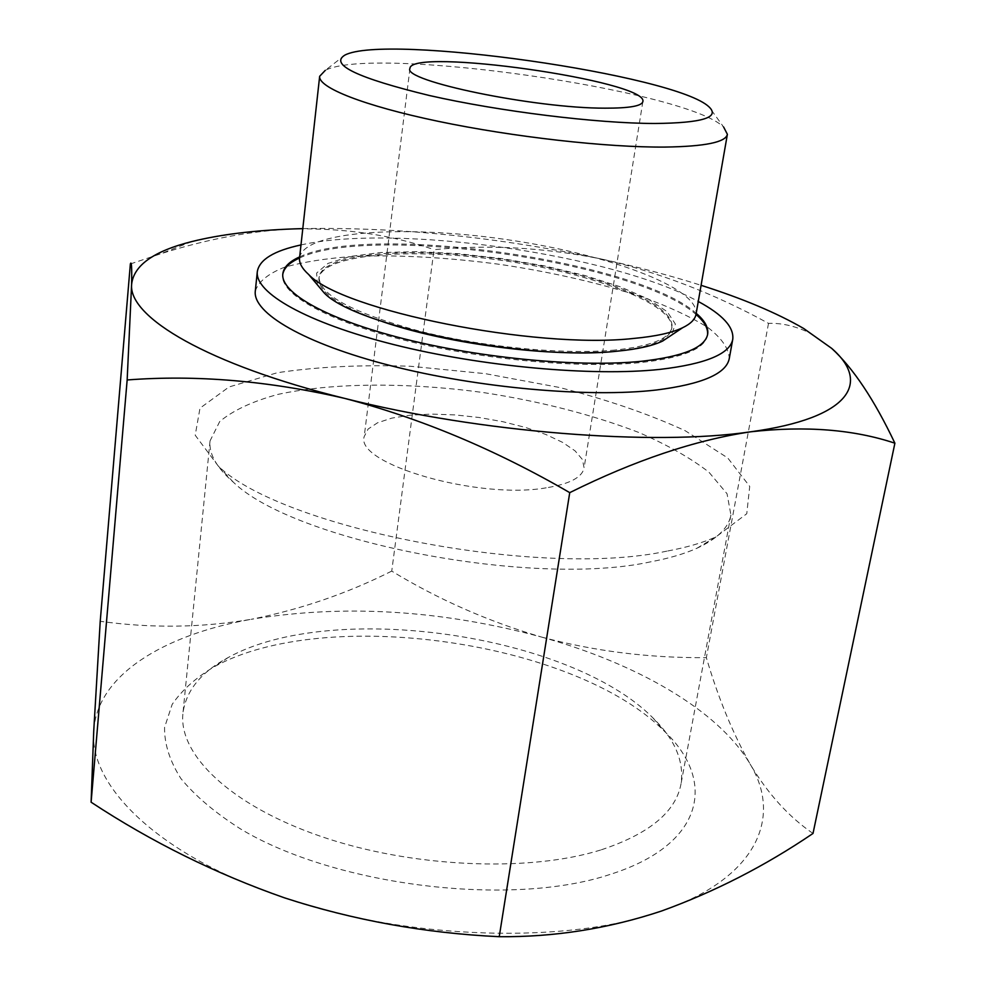 <?xml version="1.0" encoding="UTF-8"?>
<svg xmlns="http://www.w3.org/2000/svg" width="986" height="986" viewBox="0 0 986 986"><rect width="100%" height="100%" fill="white"/><g stroke="black" fill="none" stroke-linecap="round" stroke-linejoin="round"><path stroke-width="0.74" stroke-dasharray="4.93 3.7" d="M813.006 833.453C788.738 816.839 767.724 793.631 749.964 763.817C782.711 817.369 757.051 878.588 661.36 911.076C568.219 944.514 407.76 940.25 284.486 897.839C159.559 856.464 88.876 786.261 93.732 731.119C96.801 675.114 163.713 634.848 251.171 619.307C201.81 627.737 151.499 628.402 100.227 621.303M391.738 571.104C347.417 593.412 300.557 609.484 251.171 619.307C344.496 604.085 441.21 609.977 541.326 637.005C488.243 621.426 438.376 599.463 391.738 571.104L434.025 249.643C488.045 244.405 543.705 247.498 601.004 258.936C658.254 272 714.098 293.483 768.513 323.371C781.688 322.927 795.209 326.021 809.062 332.664L831.679 348.366M130.362 263.965L159.818 254.092C206.185 239.228 250.851 230.835 293.853 228.9C345.531 228.086 392.255 235.001 434.025 249.643M302.788 228.616C398.282 226.965 497.683 237.071 601.004 258.936C636.562 266.614 669.913 275.402 701.083 285.311M344.841 55.13L325.281 70.363C371.919 45.257 685.862 89.948 723.638 127.058L709.107 106.969M546.182 487.836C478.013 499.853 354.787 463.839 364.204 436.551L368.135 429.021L377.576 422.772L391.886 418.101L410.201 415.18L431.548 414.108L454.879 414.896L479.097 417.485L503.07 421.749L525.686 427.505L545.887 434.493L562.661 442.406L575.097 450.885L582.43 459.513L584.094 467.845C582.233 477.372 569.6 484.04 546.182 487.836M666.881 551.137C539.638 578.683 281.897 528.188 218.263 466.033L195.203 435.233L199.985 408.179L229.048 386.956L277.399 372.708C317.282 366.767 361.689 364.623 410.607 366.274L485.334 373.657L559.148 387.412C606.587 399.478 648.628 413.923 685.27 430.759L727.73 457.935L749.717 486.406L746.759 513.731L716.021 536.877C702.956 542.719 686.564 547.476 666.881 551.137M650.698 561.823C531.664 587.89 294.013 541.203 233.46 482.302C216.501 467.574 208.699 453.757 210.055 440.865L219.718 421.54C233.214 410.312 252.662 401.253 278.089 394.363C332.8 382.531 407.464 382.297 482.659 392.453C539.946 401.24 591.859 414.527 638.423 432.324C667.029 444.686 690.52 457.96 708.885 472.146L727.039 493.74L730.922 514.988C728.629 527.756 717.278 538.849 696.892 548.265C684.518 553.812 669.124 558.335 650.698 561.823M600.597 850.031C528.188 872.647 411.273 867.569 320.721 836.35C229.948 805.18 178.256 754.265 182.952 713.186C185.984 690.607 201.095 672.033 228.296 657.477C331.912 599.993 569.501 633.813 652.966 717.919C675.028 739.488 684.37 761.537 680.981 784.067C675.706 812.131 648.899 834.119 600.597 850.031M609.903 874.483C511.34 907.403 335.622 886.106 240.781 829.09C215.281 812.92 195.29 796.047 180.832 778.472C169.728 760.896 164.305 743.875 164.576 727.397L172.18 704.361C181.917 690.2 195.844 677.715 213.95 666.918C325.047 605.441 574.579 640.949 664.12 730.983C716.822 780.592 704.67 844.669 609.903 874.483M541.326 637.005C635.736 663.221 717.981 709.612 749.964 763.817C732.487 732.66 717.944 697.275 706.37 657.637C649.577 658.13 594.558 651.253 541.326 637.005M255.3 291.043C258.505 281.614 268.192 273.689 284.338 267.292C303.577 261.869 327.13 258.209 354.972 256.298C399.835 254.77 448.47 257.506 500.863 264.507C553.134 272.395 600.597 283.339 643.254 297.328C669.457 306.929 691.05 317.024 708.022 327.586C721.74 338.247 728.827 348.551 729.283 358.497M300.989 244.935C396.224 223.502 612.787 254.326 698.261 301.482M299.658 256.89C370.921 222.824 637.276 260.735 696.202 313.326M707.541 334.821L707.455 335.413C704.891 348.773 682.793 357.807 641.134 362.528C580.372 368.801 481.735 359.717 404.137 340.145C326.391 320.573 280.184 293.951 282.699 274.958L282.772 274.367M299.534 258.024C370.798 223.859 637.104 261.758 696.005 314.448M382.667 321.658C339.246 306.276 317.997 291.831 318.909 278.335C322.41 253.932 410.817 247.252 501.455 260.353C592.142 273.06 675.176 304.132 671.737 328.548C669.506 339.887 650.624 347.442 615.091 351.238L598.428 352.372M615.289 350.018C564.386 354.911 483.288 347.232 419.444 331.111C352.939 312.981 319.476 294.999 319.045 277.165C322.545 252.81 410.952 246.18 501.603 259.281C592.315 271.988 675.373 303.022 671.934 327.389C669.716 338.703 650.822 346.246 615.289 350.018M317.381 284.843L316.642 273.036L327.944 263.435L349.82 256.52L380.337 252.564L417.349 251.652L458.564 253.71L501.714 258.566L544.494 265.937L584.649 275.464L619.935 286.667L648.135 298.98L667.214 311.724L675.398 324.086L671.38 335.228M299.559 257.827C303.54 231.168 403.163 224.66 504.45 239.29C605.798 253.501 699.653 287.542 696.042 314.251M768.513 323.371L706.37 657.637M192.159 241.484L159.818 254.08M803.738 328.523L809.087 332.627M409.954 68.453L364.204 436.551M642.86 101.595L584.094 467.845M696.892 548.265L716.021 536.877M233.46 482.302L218.263 466.033M210.055 440.865L182.952 713.186M730.922 514.988L680.981 784.067M228.296 657.477L213.95 666.918M652.966 717.919L664.12 730.983M282.822 273.788L282.699 274.958M707.665 334.254L707.455 335.413M319.045 277.165L318.909 278.335M671.934 327.389L671.737 328.548"/><path stroke-width="1.48" d="M100.227 621.303L93.732 731.119L91.106 802.21C151.474 841.958 215.934 873.842 284.486 897.839C353.456 920.258 425.04 933.2 499.236 936.7C554.391 937.181 608.424 928.639 661.36 911.076C714.493 891.874 765.037 866.004 813.006 833.453L894.894 443.195C853.716 429.465 805.624 425.669 750.642 431.806C694.97 440.113 634.676 460.388 569.735 492.643C495.416 449.567 420.381 418.138 344.619 398.381C268.623 380.793 196.14 374.655 127.157 379.967L131.606 284.523C131.951 267.342 131.532 260.489 130.362 263.965L100.227 621.303M701.083 285.311C742.483 298.475 776.709 312.882 803.738 328.523L831.679 348.366C853.247 368.197 874.311 399.811 894.894 443.195M831.679 348.366C871.242 382.667 850.302 418.237 750.642 431.806C653.915 446.14 480.083 432.743 344.619 398.381C207.38 364.561 128.537 317.122 131.606 284.523C133.591 265.394 153.767 251.048 192.159 241.484C220.26 234.52 254.154 230.33 293.853 228.9L302.788 228.616M654.889 123.484C596.85 123.423 499.384 111.418 429.477 95.531C357.573 78.042 329.361 64.583 344.841 55.13C385.378 33.388 676.248 74.788 709.107 106.969C720.174 117.507 702.094 123.003 654.889 123.484M723.638 127.058L727.385 134.318C725.782 142.218 705.052 146.47 665.193 147.074C607.438 147.58 513.053 137.005 438.252 121.327C363.304 105.65 317.997 87.434 319.661 76.292L325.281 70.363M604.973 108.164C534.437 108.386 401.894 80.766 409.954 68.453C410.003 47.02 648.8 81.012 642.86 101.595C641.8 106.057 629.167 108.238 604.973 108.164M698.261 301.482C722.615 314.583 734.102 327.179 732.758 339.27L729.283 358.497C726.399 373.706 702.143 384.207 656.516 389.988C589.049 397.851 478.198 388.04 391.085 365.769C303.787 343.498 252.453 312.919 255.3 291.043L257.321 271.606C259.392 259.626 273.948 250.74 300.989 244.935M732.758 339.27C729.973 353.962 705.73 364.007 660.016 369.38C592.438 376.64 481.23 366.595 393.784 344.595C306.141 322.595 254.561 292.743 257.321 271.606M696.202 313.326C704.842 320.647 708.663 327.623 707.665 334.254C705.101 347.59 683.002 356.599 641.344 361.295C580.581 367.531 481.907 358.448 404.309 338.888C326.539 319.328 280.307 292.743 282.822 273.788C283.709 267.144 289.317 261.512 299.658 256.89M282.772 274.367C283.919 267.958 289.502 262.51 299.534 258.024M696.005 314.448C704.386 321.559 708.231 328.35 707.541 334.821M598.428 352.372C536.248 355.539 441.494 342.056 382.667 321.658M671.38 335.228L662.666 341.033C652.757 345.803 637.806 349.167 617.815 351.115C528.336 361.529 355.108 326.243 324.135 292.854L317.381 284.843M727.385 134.318L696.042 314.251C695.167 319.328 690.705 323.815 682.645 327.722C671.947 332.824 655.604 336.399 633.616 338.445C535.016 349.463 341.649 310.319 308.667 274.502C302.012 268.5 298.98 262.942 299.559 257.827L319.661 76.292M569.735 492.643L499.236 936.7M127.157 379.967L91.106 802.21M662.666 341.033L682.645 327.722M324.135 292.854L308.667 274.502"/></g></svg>
